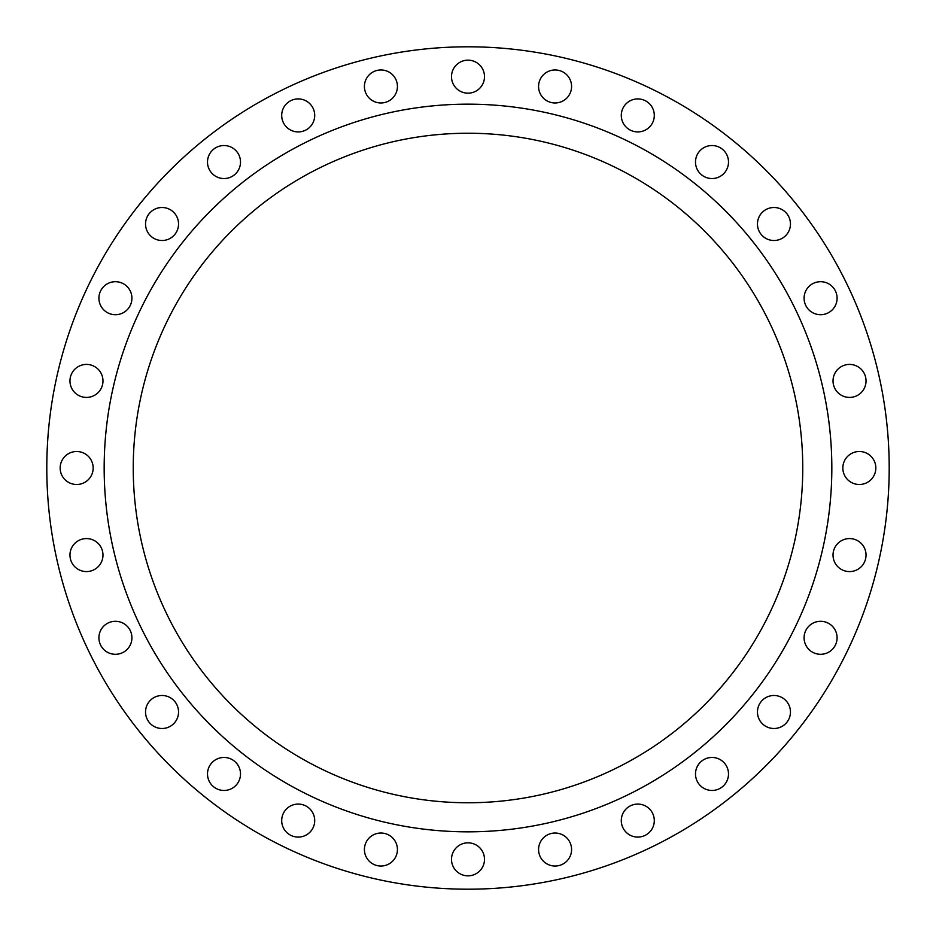 <?xml version="1.0" encoding="UTF-8"?>
<svg xmlns="http://www.w3.org/2000/svg" width="936" height="936" viewBox="0 0 936 936"><rect width="100%" height="100%" fill="white"/><g stroke="black" fill="none" stroke-linecap="round" stroke-linejoin="round"><path stroke-width="1.4" d="M621.293 115.421A16.497 16.497 0 0 0 637.79 131.917A16.497 16.497 0 0 0 654.299 115.421A16.497 16.497 0 0 0 637.79 98.912A16.497 16.497 0 0 0 621.293 115.421M695.495 162.033A16.497 16.497 0 0 0 711.992 178.542A16.497 16.497 0 0 0 728.5 162.033A16.497 16.497 0 0 0 711.992 145.536A16.497 16.497 0 0 0 695.495 162.033M757.458 224.008A16.497 16.497 0 0 0 773.967 240.505A16.497 16.497 0 0 0 790.464 224.008A16.497 16.497 0 0 0 773.967 207.499A16.497 16.497 0 0 0 757.458 224.008M804.082 298.21A16.497 16.497 0 0 0 820.579 314.707A16.497 16.497 0 0 0 837.088 298.21A16.497 16.497 0 0 0 820.579 281.701A16.497 16.497 0 0 0 804.082 298.21M833.028 380.917A16.497 16.497 0 0 0 849.525 397.426A16.497 16.497 0 0 0 866.034 380.917A16.497 16.497 0 0 0 849.525 364.42A16.497 16.497 0 0 0 833.028 380.917M842.833 468A16.497 16.497 0 0 0 859.342 484.497A16.497 16.497 0 0 0 875.839 468A16.497 16.497 0 0 0 859.342 451.503A16.497 16.497 0 0 0 842.833 468M833.028 555.083A16.497 16.497 0 0 0 849.525 571.58A16.497 16.497 0 0 0 866.034 555.083A16.497 16.497 0 0 0 849.525 538.574A16.497 16.497 0 0 0 833.028 555.083M804.082 637.79A16.497 16.497 0 0 0 820.579 654.299A16.497 16.497 0 0 0 837.088 637.79A16.497 16.497 0 0 0 820.579 621.293A16.497 16.497 0 0 0 804.082 637.79M757.458 711.992A16.497 16.497 0 0 0 773.967 728.5A16.497 16.497 0 0 0 790.464 711.992A16.497 16.497 0 0 0 773.967 695.495A16.497 16.497 0 0 0 757.458 711.992M695.495 773.967A16.497 16.497 0 0 0 711.992 790.464A16.497 16.497 0 0 0 728.5 773.967A16.497 16.497 0 0 0 711.992 757.458A16.497 16.497 0 0 0 695.495 773.967M621.293 820.579A16.497 16.497 0 0 0 637.79 837.088A16.497 16.497 0 0 0 654.299 820.579A16.497 16.497 0 0 0 637.79 804.082A16.497 16.497 0 0 0 621.293 820.579M538.574 849.525A16.497 16.497 0 0 0 555.083 866.034A16.497 16.497 0 0 0 571.58 849.525A16.497 16.497 0 0 0 555.083 833.028A16.497 16.497 0 0 0 538.574 849.525M451.503 859.342A16.497 16.497 0 0 0 468 875.839A16.497 16.497 0 0 0 484.497 859.342A16.497 16.497 0 0 0 468 842.833A16.497 16.497 0 0 0 451.503 859.342M364.42 849.525A16.497 16.497 0 0 0 380.917 866.034A16.497 16.497 0 0 0 397.426 849.525A16.497 16.497 0 0 0 380.917 833.028A16.497 16.497 0 0 0 364.42 849.525M281.701 820.579A16.497 16.497 0 0 0 298.21 837.088A16.497 16.497 0 0 0 314.707 820.579A16.497 16.497 0 0 0 298.21 804.082A16.497 16.497 0 0 0 281.701 820.579M207.499 773.967A16.497 16.497 0 0 0 224.008 790.464A16.497 16.497 0 0 0 240.505 773.967A16.497 16.497 0 0 0 224.008 757.458A16.497 16.497 0 0 0 207.499 773.967M145.536 711.992A16.497 16.497 0 0 0 162.033 728.5A16.497 16.497 0 0 0 178.542 711.992A16.497 16.497 0 0 0 162.033 695.495A16.497 16.497 0 0 0 145.536 711.992M98.912 637.79A16.497 16.497 0 0 0 115.421 654.299A16.497 16.497 0 0 0 131.917 637.79A16.497 16.497 0 0 0 115.421 621.293A16.497 16.497 0 0 0 98.912 637.79M69.966 555.083A16.497 16.497 0 0 0 86.475 571.58A16.497 16.497 0 0 0 102.972 555.083A16.497 16.497 0 0 0 86.475 538.574A16.497 16.497 0 0 0 69.966 555.083M60.161 468A16.497 16.497 0 0 0 76.658 484.497A16.497 16.497 0 0 0 93.167 468A16.497 16.497 0 0 0 76.658 451.503A16.497 16.497 0 0 0 60.161 468M69.966 380.917A16.497 16.497 0 0 0 86.475 397.426A16.497 16.497 0 0 0 102.972 380.917A16.497 16.497 0 0 0 86.475 364.42A16.497 16.497 0 0 0 69.966 380.917M98.912 298.21A16.497 16.497 0 0 0 115.421 314.707A16.497 16.497 0 0 0 131.917 298.21A16.497 16.497 0 0 0 115.421 281.701A16.497 16.497 0 0 0 98.912 298.21M145.536 224.008A16.497 16.497 0 0 0 162.033 240.505A16.497 16.497 0 0 0 178.542 224.008A16.497 16.497 0 0 0 162.033 207.499A16.497 16.497 0 0 0 145.536 224.008M207.499 162.033A16.497 16.497 0 0 0 224.008 178.542A16.497 16.497 0 0 0 240.505 162.033A16.497 16.497 0 0 0 224.008 145.536A16.497 16.497 0 0 0 207.499 162.033M281.701 115.421A16.497 16.497 0 0 0 298.21 131.917A16.497 16.497 0 0 0 314.707 115.421A16.497 16.497 0 0 0 298.21 98.912A16.497 16.497 0 0 0 281.701 115.421M364.42 86.475A16.497 16.497 0 0 0 380.917 102.972A16.497 16.497 0 0 0 397.426 86.475A16.497 16.497 0 0 0 380.917 69.966A16.497 16.497 0 0 0 364.42 86.475M538.574 86.475A16.497 16.497 0 0 0 555.083 102.972A16.497 16.497 0 0 0 571.58 86.475A16.497 16.497 0 0 0 555.083 69.966A16.497 16.497 0 0 0 538.574 86.475M451.503 76.658A16.497 16.497 0 0 0 468 93.167A16.497 16.497 0 0 0 484.497 76.658A16.497 16.497 0 0 0 468 60.161A16.497 16.497 0 0 0 451.503 76.658M831.835 468A363.835 363.835 0 0 0 468 104.165A363.835 363.835 0 0 0 104.165 468A363.835 363.835 0 0 0 468 831.835A363.835 363.835 0 0 0 831.835 468M133.24 468A334.76 334.76 0 0 0 468 802.76A334.76 334.76 0 0 0 802.76 468A334.76 334.76 0 0 0 468 133.24A334.76 334.76 0 0 0 133.24 468M889.2 468A421.2 421.2 0 0 0 468 46.8A421.2 421.2 0 0 0 46.8 468A421.2 421.2 0 0 0 468 889.2A421.2 421.2 0 0 0 889.2 468"/></g></svg>
